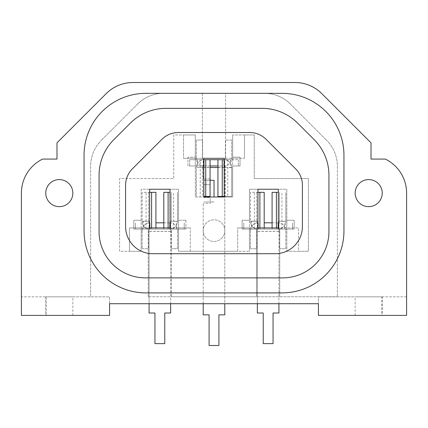 <?xml version="1.0" encoding="UTF-8"?>
<svg xmlns="http://www.w3.org/2000/svg" width="428" height="428" viewBox="0 0 428 428"><rect width="100%" height="100%" fill="white"/><g stroke="black" fill="none" stroke-linecap="round" stroke-linejoin="round"><path stroke-width="0.32" stroke-dasharray="2.14 1.6" d="M125.591 226.567A27.151 27.151 0 0 0 152.737 253.718L275.263 253.718A27.151 27.151 0 0 0 302.409 226.567L302.409 185.249A23.203 23.203 0 0 0 295.614 168.841L266.082 139.309A23.203 23.203 0 0 0 249.674 132.514L178.326 132.514A23.203 23.203 0 0 0 161.918 139.309L132.386 168.841A23.203 23.203 0 0 0 125.591 185.249L125.591 226.567M224.828 230.628A10.828 10.828 0 0 1 214 241.462A10.828 10.828 0 0 1 203.172 230.628A10.828 10.828 0 0 1 214 219.799A10.828 10.828 0 0 1 224.828 230.628A10.828 10.828 0 0 1 214 241.462A10.828 10.828 0 0 1 203.172 230.628A10.828 10.828 0 0 1 214 219.799A10.828 10.828 0 0 1 224.828 230.628M148.254 296.765L148.254 227.921L190.294 227.921L178.535 227.921L178.535 189.246L141.176 189.246L141.176 229.082L133.825 229.082L133.825 220.265L141.176 220.265L133.825 220.265L133.825 229.082L141.176 229.082L141.176 251.284L119.594 251.284L119.594 178.572L173.741 178.572L173.741 134.948L195.318 134.948L195.318 158.306L183.564 158.306L195.318 158.306L195.318 196.982L203.781 196.982L203.781 158.306L195.318 158.306L232.682 158.306L232.682 196.982L224.219 196.982L224.219 158.306L244.436 158.306L232.682 158.306L232.682 134.948L232.682 157.146L240.028 157.146L232.682 157.146L232.682 165.968L240.028 165.968L240.028 157.146L240.028 165.968L232.682 165.968L232.682 196.982L195.318 196.982L195.318 165.968L187.972 165.968L187.972 157.146L195.318 157.146L187.972 157.146L187.972 165.968L195.318 165.968L195.318 134.948L183.564 134.948L183.564 158.306L183.564 134.948L173.741 134.948L173.741 178.572L119.594 178.572L119.594 251.284L129.417 251.284L129.417 227.921L141.176 227.921L129.417 227.921L129.417 251.284L141.176 251.284L141.176 227.921L149.639 227.921L149.639 189.246L141.176 189.246L141.176 227.921L148.254 227.921L148.254 296.765L171.457 296.765L171.457 227.921L171.457 296.765L256.543 296.765L256.543 227.921L279.746 227.921L279.746 296.765L279.746 227.921L298.584 227.921L278.361 227.921L278.361 189.246L286.824 189.246L286.824 251.284L298.584 251.284L298.584 227.921L298.584 251.284L308.406 251.284L308.406 178.572L254.259 178.572L254.259 134.948L244.436 134.948L244.436 158.306L244.436 134.948L232.682 134.948L254.259 134.948L254.259 178.572L308.406 178.572L308.406 251.284L286.824 251.284L286.824 229.082L294.175 229.082L294.175 220.265L286.824 220.265L286.824 229.082L294.175 229.082L294.175 220.265L286.824 220.265L286.824 189.246L249.465 189.246L257.929 189.246L257.929 227.921L237.706 227.921L249.465 227.921L249.465 189.246L249.465 220.265L242.114 220.265L242.114 229.082L249.465 229.082L242.114 229.082L242.114 220.265L249.465 220.265L249.465 251.284L249.465 227.921L256.543 227.921L256.543 296.765L337.371 296.765L148.254 296.765M190.294 251.284L190.294 227.921L190.294 251.284L237.706 251.284L237.706 227.921L237.706 251.284L249.465 251.284L178.535 251.284L178.535 227.921L170.071 227.921L170.071 189.246L178.535 189.246L178.535 229.082L185.886 229.082L178.535 229.082L178.535 251.284L190.294 251.284M185.886 220.265L185.886 229.082L185.886 220.265L178.535 220.265L185.886 220.265M90.629 166.257L90.629 296.765L90.629 166.257A36.738 36.738 0 0 1 101.388 140.277A36.738 36.738 0 0 0 90.629 166.257M137.57 104.095L101.388 140.277L137.57 104.095A36.738 36.738 0 0 1 163.549 93.336A36.738 36.738 0 0 0 137.57 104.095M337.371 166.257L337.371 296.765L337.371 166.257A36.738 36.738 0 0 0 326.612 140.277A36.738 36.738 0 0 1 337.371 166.257M290.43 104.095L326.612 140.277L290.43 104.095A36.738 36.738 0 0 0 264.451 93.336A36.738 36.738 0 0 1 290.43 104.095M202.396 93.336L202.396 158.306L202.396 93.336L163.549 93.336L264.451 93.336L225.604 93.336L225.604 158.306L225.604 93.336L202.396 93.336M84.054 231.018A61.878 61.878 0 0 0 145.932 292.896L282.068 292.896A61.878 61.878 0 0 0 343.946 231.018L343.946 155.214A61.878 61.878 0 0 0 282.068 93.336L145.932 93.336A61.878 61.878 0 0 0 84.054 155.214L84.054 231.018M72.835 193.114A13.536 13.536 0 0 0 59.299 179.578A13.536 13.536 0 0 0 45.764 193.114A13.536 13.536 0 0 0 59.299 206.654A13.536 13.536 0 0 0 72.835 193.114M355.165 193.114A13.536 13.536 0 0 1 368.701 179.578A13.536 13.536 0 0 1 382.236 193.114A13.536 13.536 0 0 1 368.701 206.654A13.536 13.536 0 0 1 355.165 193.114M46.154 296.834L109.579 296.834L109.579 315.399L46.154 315.399L46.154 296.834L21.4 296.834L21.4 193.114A37.899 37.899 0 0 1 42.623 159.082L56.983 159.082L56.983 142.84L106.214 93.609A37.899 37.899 0 0 1 133.012 82.508L294.988 82.508A37.899 37.899 0 0 1 321.786 93.609L371.017 142.84L371.017 159.082L385.377 159.082A37.899 37.899 0 0 1 406.6 193.114L406.6 296.834L318.421 296.834L318.421 315.399L381.846 315.399L381.846 296.834L318.421 296.834L318.421 303.725L109.579 303.725L109.579 296.834L21.4 296.834L21.4 315.399L46.154 315.399M45.764 315.399L72.835 315.399L45.764 315.399L45.764 296.834L72.835 296.834L45.764 296.834M72.835 315.399L72.835 296.834M382.236 315.399L355.165 315.399L382.236 315.399L382.236 296.834L355.165 296.834L382.236 296.834M355.165 315.399L355.165 296.834M381.846 296.834L406.6 296.834L406.6 315.399L381.846 315.399M99.061 231.478A46.411 46.411 0 0 0 145.466 277.89L282.534 277.89A46.411 46.411 0 0 0 328.939 231.478L328.939 175.266A50.279 50.279 0 0 0 314.216 139.715L297.567 123.066A50.279 50.279 0 0 0 262.016 108.343L165.984 108.343A50.279 50.279 0 0 0 130.433 123.066L113.784 139.715A50.279 50.279 0 0 0 99.061 175.266L99.061 231.478M203.781 159.66A1.546 1.546 0 0 1 202.588 158.151A1.546 1.546 0 0 0 204.14 159.703L189.636 159.703L203.209 159.703L203.209 178.963L210.169 178.963L210.169 180.316L203.985 180.316L203.985 191.145L203.985 184.661L210.169 184.661L203.985 184.661L203.985 197.629L210.169 197.629L210.169 184.661L210.169 197.629L203.985 197.629L203.985 191.145L203.985 196.982M210.169 180.316L210.169 201.973L203.985 201.973L210.169 201.973L210.169 203.327L203.209 203.327L210.169 203.327L210.169 201.973L214.037 201.973L210.169 201.973L214.037 201.973L210.169 201.973L210.169 180.316L214.037 180.316L210.169 180.316L214.037 180.316L214.037 196.982M210.057 178.963L203.209 178.963L203.209 159.703L210.057 159.703L203.985 159.703A7.656 7.656 0 0 0 196.324 167.359L196.324 196.441L196.324 167.359A7.656 7.656 0 0 1 203.985 159.703L204.177 165.968L189.636 165.968L224.015 165.968A7.656 7.656 0 0 0 231.676 158.306L231.676 140.052L225.412 140.052L231.676 140.052L231.676 158.306A7.656 7.656 0 0 1 224.015 165.968L217.943 165.968M210.057 196.441L203.781 196.441M210.057 159.703L203.541 159.703L203.541 167.589L202.588 167.589L202.588 196.441L202.588 167.514A1.546 1.546 0 0 1 204.14 165.968L204.14 159.703M203.541 159.703L197.319 159.703L203.942 159.703L200.234 159.703L200.234 196.441M200.234 159.703L203.781 159.703M203.942 159.703L203.942 196.441M197.319 159.703L197.319 167.589L203.541 167.589M210.057 165.968L204.14 165.968A1.546 1.546 0 0 0 202.588 167.514L197.319 167.589M230.681 159.703L230.681 167.589L224.459 167.589L224.459 159.703L230.681 159.703L224.058 159.703L224.058 196.441L227.766 196.441L224.219 196.441M196.324 140.052L196.324 158.306L196.324 140.052L202.588 140.052L196.324 140.052M202.588 158.151L202.588 140.052L202.588 158.151M203.209 303.725L203.209 203.327L203.209 314.864L209.089 314.864L209.089 345.492L218.911 345.492L218.911 314.864L224.791 314.864L224.791 159.703L238.364 159.703L223.86 159.703A1.546 1.546 0 0 0 225.412 158.151A1.546 1.546 0 0 1 224.219 159.66M225.412 158.151L225.412 140.052L225.412 158.151M223.86 159.703L223.823 165.968L224.015 159.703A7.656 7.656 0 0 1 231.676 167.359L231.676 196.441L224.058 196.441M238.364 159.703L238.364 165.968L238.364 159.703M224.459 159.703L217.943 159.703L224.791 159.703L224.791 303.725M203.985 196.441L203.985 180.316L210.057 180.316M189.636 159.703L189.636 165.968L189.636 159.703M203.985 165.968A7.656 7.656 0 0 1 196.324 158.306A7.656 7.656 0 0 0 203.985 165.968M224.058 159.703L227.766 159.703L227.766 196.441M227.766 159.703L224.219 159.703M217.943 196.441L231.676 196.441L231.676 167.589L230.681 167.589M224.459 167.589L225.412 167.514A1.546 1.546 0 0 0 223.86 165.968A1.546 1.546 0 0 1 225.412 167.514L225.412 196.441L225.412 167.589L231.676 167.359A7.656 7.656 0 0 0 224.015 159.703L217.943 159.703M272.09 192.343L278.361 192.343M278.607 229.082L272.09 229.082L278.607 229.082L278.607 221.196L279.554 221.196L279.554 192.343L279.554 221.271A1.546 1.546 0 0 1 278.007 222.817L264.199 222.817M272.09 229.082L272.09 227.921M276.408 229.082L276.408 227.921M281.913 229.082L281.913 192.343M278.2 229.082L278.2 192.343M272.09 222.817L278.007 222.817A1.546 1.546 0 0 0 279.554 221.271L285.818 221.196L285.818 192.343L285.818 221.426L278.607 221.196M284.829 229.082L284.829 221.196M264.199 192.343L256.736 192.343L256.736 221.271L250.471 221.426A7.656 7.656 0 0 0 258.127 229.082L278.163 229.082A7.656 7.656 0 0 0 285.818 221.426A7.656 7.656 0 0 1 278.163 229.082L277.97 222.817L277.97 229.082L277.97 222.817L277.97 229.082L292.511 229.082L292.511 222.817L292.511 229.082L257.356 229.082L257.356 222.817L257.356 313.007L263.231 313.007L263.231 343.636L273.059 343.636L273.059 313.007L278.933 313.007L278.933 222.817L278.933 231.404L257.356 231.404L257.356 229.082L243.778 229.082L243.778 222.817L243.778 229.082L258.319 229.082L258.319 222.817L258.127 229.082A7.656 7.656 0 0 1 250.471 221.426L250.471 192.343L257.929 192.343M250.471 230.478L250.471 248.732L250.471 230.478A7.656 7.656 0 0 1 258.127 222.817A7.656 7.656 0 0 0 250.471 230.478M285.818 248.732L285.818 230.478L285.818 248.732L279.554 248.732L285.818 248.732M279.554 230.628L279.554 248.732L279.554 230.628A1.546 1.546 0 0 0 278.007 229.082A1.546 1.546 0 0 1 279.554 230.628M278.933 303.725L278.933 231.404M257.356 303.725L257.356 231.404M278.163 222.817A7.656 7.656 0 0 1 285.818 230.478A7.656 7.656 0 0 0 278.163 222.817M250.471 248.732L256.736 248.732L250.471 248.732M256.736 230.628L256.736 248.732L256.736 230.628A1.546 1.546 0 0 1 258.282 229.082A1.546 1.546 0 0 0 256.736 230.628M254.376 229.082L264.199 229.082L257.683 229.082L257.683 221.196L256.736 221.196L256.736 192.343L250.471 192.343L250.471 221.196L251.461 221.196L251.461 229.082L258.089 229.082L254.376 229.082L254.376 192.343M258.089 229.082L258.089 192.343M259.882 229.082L259.882 227.921M264.199 229.082L264.199 227.921M256.736 221.271A1.546 1.546 0 0 0 258.282 222.817A1.546 1.546 0 0 1 256.736 221.271M258.282 229.082L258.319 222.817L258.282 229.082M257.683 221.196L251.461 221.196M251.461 229.082L257.683 229.082M163.801 192.343L170.071 192.343M170.317 229.082L163.801 229.082L170.317 229.082L170.317 221.196L171.264 221.196L171.264 192.343L171.264 221.271A1.546 1.546 0 0 1 169.718 222.817L155.91 222.817M163.801 229.082L163.801 227.921M168.118 229.082L168.118 227.921M173.624 229.082L173.624 192.343M169.911 229.082L169.911 192.343M163.801 222.817L169.718 222.817A1.546 1.546 0 0 0 171.264 221.271L177.529 221.196L177.529 192.343L177.529 221.426L170.317 221.196M176.539 229.082L176.539 221.196M155.91 192.343L148.446 192.343L148.446 221.271L142.182 221.426A7.656 7.656 0 0 0 149.837 229.082L169.873 229.082A7.656 7.656 0 0 0 177.529 221.426A7.656 7.656 0 0 1 169.873 229.082L169.681 222.817L169.681 229.082L169.681 222.817L169.681 229.082L184.222 229.082L184.222 222.817L184.222 229.082L149.067 229.082L149.067 222.817L149.067 313.007L154.941 313.007L154.941 343.636L164.769 343.636L164.769 313.007L170.644 313.007L170.644 222.817L170.644 231.404L149.067 231.404L149.067 229.082L135.489 229.082L135.489 222.817L135.489 229.082L150.03 229.082L150.03 222.817L149.837 229.082A7.656 7.656 0 0 1 142.182 221.426L142.182 192.343L149.639 192.343M142.182 230.478L142.182 248.732L142.182 230.478A7.656 7.656 0 0 1 149.837 222.817A7.656 7.656 0 0 0 142.182 230.478M177.529 248.732L177.529 230.478L177.529 248.732L171.264 248.732L177.529 248.732M171.264 230.628L171.264 248.732L171.264 230.628A1.546 1.546 0 0 0 169.718 229.082A1.546 1.546 0 0 1 171.264 230.628M170.644 303.725L170.644 231.404M149.067 303.725L149.067 231.404M169.873 222.817A7.656 7.656 0 0 1 177.529 230.478A7.656 7.656 0 0 0 169.873 222.817M142.182 248.732L148.446 248.732L142.182 248.732M148.446 230.628L148.446 248.732L148.446 230.628A1.546 1.546 0 0 1 149.993 229.082A1.546 1.546 0 0 0 148.446 230.628M146.087 229.082L155.91 229.082L149.393 229.082L149.393 221.196L148.446 221.196L148.446 192.343L142.182 192.343L142.182 221.196L143.171 221.196L143.171 229.082L149.8 229.082L146.087 229.082L146.087 192.343M149.8 229.082L149.8 192.343M151.592 229.082L151.592 227.921M155.91 229.082L155.91 227.921M148.446 221.271A1.546 1.546 0 0 0 149.993 222.817A1.546 1.546 0 0 1 148.446 221.271M149.993 229.082L150.03 222.817L149.993 229.082M149.393 221.196L143.171 221.196M143.171 229.082L149.393 229.082M203.209 167.514L210.057 167.514M217.943 167.514L224.791 167.514M203.209 167.359L224.791 167.359M278.933 231.329L257.356 231.329M170.644 231.329L149.067 231.329"/><path stroke-width="0.64" d="M125.591 226.567A27.151 27.151 0 0 0 152.737 253.718L275.263 253.718A27.151 27.151 0 0 0 302.409 226.567L302.409 185.249A23.203 23.203 0 0 0 295.614 168.841L266.082 139.309A23.203 23.203 0 0 0 249.674 132.514L178.326 132.514A23.203 23.203 0 0 0 161.918 139.309L132.386 168.841A23.203 23.203 0 0 0 125.591 185.249L125.591 226.567M203.781 196.982L203.781 158.306L224.219 158.306L224.219 196.982L203.781 196.982M170.071 189.246L170.071 227.921L149.639 227.921L149.639 189.246L170.071 189.246M145.932 292.896A61.878 61.878 0 0 1 84.054 231.018L84.054 155.214A61.878 61.878 0 0 1 145.932 93.336L282.068 93.336A61.878 61.878 0 0 1 343.946 155.214L343.946 231.018A61.878 61.878 0 0 1 282.068 292.896L145.932 292.896M72.835 193.114A13.536 13.536 0 0 0 59.299 179.578A13.536 13.536 0 0 0 45.764 193.114A13.536 13.536 0 0 0 59.299 206.654A13.536 13.536 0 0 0 72.835 193.114M355.165 193.114A13.536 13.536 0 0 1 368.701 179.578A13.536 13.536 0 0 1 382.236 193.114A13.536 13.536 0 0 1 368.701 206.654A13.536 13.536 0 0 1 355.165 193.114M133.012 82.508A37.899 37.899 0 0 0 106.214 93.609L56.983 142.84L56.983 159.082L42.623 159.082A37.899 37.899 0 0 0 21.4 193.114L21.4 315.399L109.579 315.399L109.579 303.725L318.421 303.725L318.421 315.399L406.6 315.399L406.6 193.114A37.899 37.899 0 0 0 385.377 159.082L371.017 159.082L371.017 142.84L321.786 93.609A37.899 37.899 0 0 0 294.988 82.508L133.012 82.508M257.929 189.246L257.929 227.921L278.361 227.921L278.361 189.246L257.929 189.246M99.061 231.478A46.411 46.411 0 0 0 145.466 277.89L282.534 277.89A46.411 46.411 0 0 0 328.939 231.478L328.939 175.266A50.279 50.279 0 0 0 314.216 139.715L297.567 123.066A50.279 50.279 0 0 0 262.016 108.343L165.984 108.343A50.279 50.279 0 0 0 130.433 123.066L113.784 139.715A50.279 50.279 0 0 0 99.061 175.266L99.061 231.478M205.734 196.441L210.057 196.441L210.057 159.703L217.943 159.703L217.943 196.441L222.266 196.441L222.266 159.703L205.734 159.703L205.734 196.441L203.781 196.441M203.781 159.703L205.734 159.703M204.14 159.703A1.546 1.546 0 0 1 203.781 159.66M224.219 159.66A1.546 1.546 0 0 1 223.86 159.703M224.791 303.725L224.791 314.864L218.911 314.864L218.911 345.492L209.089 345.492L209.089 314.864L203.209 314.864L203.209 303.725M214.037 196.982L214.037 180.316L210.169 180.316L210.057 178.963M203.985 196.982L203.985 196.441M224.219 196.441L222.266 196.441M224.219 159.703L222.266 159.703M217.943 165.968L210.057 165.968M278.361 192.343L272.09 192.343L272.09 227.921M276.408 227.921L276.408 192.343M278.933 303.725L278.933 313.007L273.059 313.007L273.059 343.636L263.231 343.636L263.231 313.007L257.356 313.007L257.356 303.725M259.882 227.921L259.882 192.343L264.199 192.343L264.199 227.921M257.929 192.343L259.882 192.343M264.199 222.817L272.09 222.817M170.071 192.343L163.801 192.343L163.801 227.921M168.118 227.921L168.118 192.343M170.644 303.725L170.644 313.007L164.769 313.007L164.769 343.636L154.941 343.636L154.941 313.007L149.067 313.007L149.067 303.725M151.592 227.921L151.592 192.343L155.91 192.343L155.91 227.921M149.639 192.343L151.592 192.343M155.91 222.817L163.801 222.817M210.057 167.514L217.943 167.514"/></g></svg>
